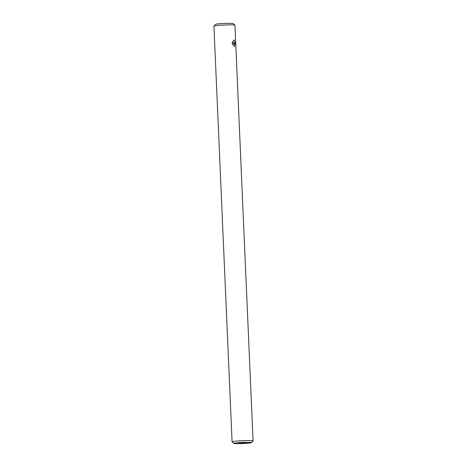 <?xml version="1.0" encoding="UTF-8"?>
<svg xmlns="http://www.w3.org/2000/svg" width="467" height="467" viewBox="0 0 467 467"><rect width="100%" height="100%" fill="white"/><g stroke="black" fill="none" stroke-linecap="round" stroke-linejoin="round"><path stroke-width="0.7" d="M232.309 43.933L234.539 46.437L235.035 43.308L234.06 39.841L232.181 42.561L235.695 43.308L232.385 44.196L232.192 42.398M244.439 443.142L246.78 442.815L244.842 442.693L238.514 443.177L244.439 443.142M238.806 442.687A8.85 0.531 177.5 0 0 233.821 443.416A8.85 0.531 177.5 0 0 246.488 443.311A8.85 0.531 177.5 0 0 251.474 442.646A8.85 0.531 177.5 0 0 238.806 442.687M251.474 442.646L253.05 440.93A10.502 0.63 177.5 0 0 253.067 440.889A10.502 0.63 177.5 0 0 238.018 440.982A10.502 0.63 177.5 0 0 232.081 441.805A10.502 0.63 177.5 0 0 232.099 441.846L233.821 443.416M253.067 440.889L234.919 25.195A10.502 0.63 177.5 0 0 234.901 25.154L233.179 23.583A8.85 0.531 177.5 0 0 220.512 23.689A8.85 0.531 177.5 0 0 215.526 24.354L213.95 26.07A10.502 0.63 177.5 0 0 213.933 26.111L232.081 441.805M234.901 25.154A10.502 0.63 177.5 0 0 219.869 25.282A10.502 0.63 177.5 0 0 213.95 26.07"/></g></svg>
